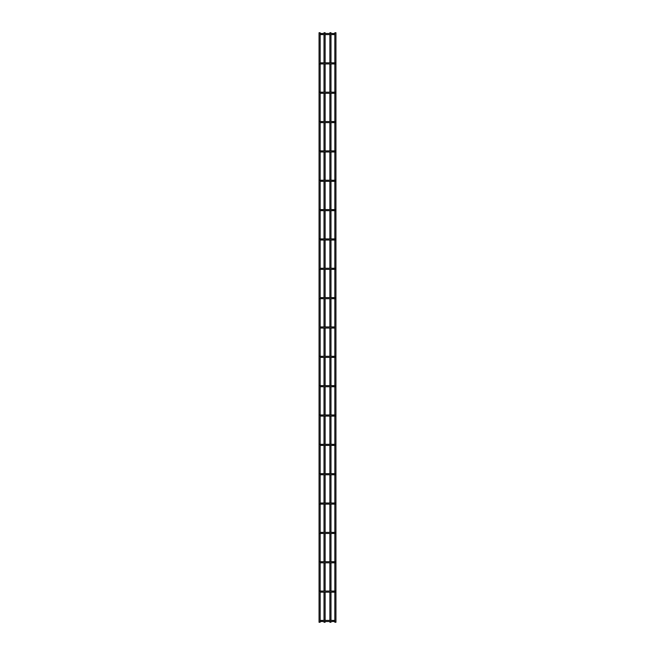 <?xml version="1.0" encoding="UTF-8"?>
<svg xmlns="http://www.w3.org/2000/svg" width="655" height="655" viewBox="0 0 655 655"><rect width="100%" height="100%" fill="white"/><g stroke="black" fill="none" stroke-linecap="round" stroke-linejoin="round"><path stroke-width="0.98" d="M320.164 620.4L334.836 620.4M334.836 621.513L320.164 621.513M320.164 32.75L319.05 32.75L319.05 622.25L320.164 622.25L320.164 32.75M325.126 33.487L325.126 32.75L324.004 32.75L324.004 33.487M325.126 34.6L325.126 62.831M325.126 63.944L325.126 92.175M325.126 93.288L325.126 121.519M325.126 122.632L325.126 150.871M325.126 151.985L325.126 180.215M325.126 181.329L325.126 209.559M325.126 210.673L325.126 238.903M325.126 240.017L325.126 268.247M325.126 269.369L325.126 297.599M325.126 298.713L325.126 326.943M325.126 328.057L325.126 356.287M325.126 357.401L325.126 385.631M325.126 386.753L325.126 414.983M325.126 416.097L325.126 444.327M325.126 445.441L325.126 473.671M325.126 474.785L325.126 503.015M325.126 504.129L325.126 532.368M325.126 533.481L325.126 561.712M325.126 562.825L325.126 591.056M325.126 592.169L325.126 620.4M325.126 621.513L325.126 622.25L324.004 622.25L324.004 621.513M334.836 32.75L335.95 32.75L335.95 622.25L334.836 622.25L334.836 32.75M320.164 591.612A0.557 0.557 0 0 0 319.607 591.056M335.393 591.056A0.557 0.557 0 0 0 334.836 591.612A0.557 0.557 0 0 0 335.393 592.169M320.164 591.056L334.836 591.056M334.836 592.169L320.164 592.169M320.164 562.268A0.557 0.557 0 0 0 319.607 561.712M335.393 561.712A0.557 0.557 0 0 0 334.836 562.268A0.557 0.557 0 0 0 335.393 562.825M320.164 561.712L334.836 561.712M334.836 562.825L320.164 562.825M319.607 533.481A0.557 0.557 0 0 0 320.164 532.924M335.393 532.368A0.557 0.557 0 0 0 334.836 532.924A0.557 0.557 0 0 0 335.393 533.481M320.164 532.368L334.836 532.368M334.836 533.481L320.164 533.481M319.607 504.129A0.557 0.557 0 0 0 320.164 503.572M335.393 503.015A0.557 0.557 0 0 0 334.836 503.572A0.557 0.557 0 0 0 335.393 504.129M320.164 503.015L334.836 503.015M334.836 504.129L320.164 504.129M320.164 474.228A0.557 0.557 0 0 0 319.607 473.671M335.393 473.671A0.557 0.557 0 0 0 334.836 474.228A0.557 0.557 0 0 0 335.393 474.785M320.164 473.671L334.836 473.671M334.836 474.785L320.164 474.785M320.164 444.884A0.557 0.557 0 0 0 319.607 444.327M335.393 444.327A0.557 0.557 0 0 0 334.836 444.884A0.557 0.557 0 0 0 335.393 445.441M320.164 444.327L334.836 444.327M334.836 445.441L320.164 445.441M320.164 415.54A0.557 0.557 0 0 0 319.607 414.983M335.393 414.983A0.557 0.557 0 0 0 334.836 415.54A0.557 0.557 0 0 0 335.393 416.097M320.164 414.983L334.836 414.983M334.836 416.097L320.164 416.097M320.164 386.188A0.557 0.557 0 0 0 319.607 385.631M335.393 385.631A0.557 0.557 0 0 0 334.836 386.188A0.557 0.557 0 0 0 335.393 386.753M320.164 385.631L334.836 385.631M334.836 386.753L320.164 386.753M320.164 356.844A0.557 0.557 0 0 0 319.607 356.287M335.393 356.287A0.557 0.557 0 0 0 334.836 356.844A0.557 0.557 0 0 0 335.393 357.401M320.164 356.287L334.836 356.287M334.836 357.401L320.164 357.401M320.164 326.943L334.836 326.943M334.836 328.057L320.164 328.057M319.607 298.713A0.557 0.557 0 0 0 320.164 298.156M335.393 297.599A0.557 0.557 0 0 0 334.836 298.156A0.557 0.557 0 0 0 335.393 298.713M320.164 297.599L334.836 297.599M334.836 298.713L320.164 298.713M319.607 269.369A0.557 0.557 0 0 0 320.164 268.812M335.393 268.247A0.557 0.557 0 0 0 334.836 268.812A0.557 0.557 0 0 0 335.393 269.369M320.164 268.247L334.836 268.247M334.836 269.369L320.164 269.369M320.164 239.46A0.557 0.557 0 0 0 319.607 238.903M335.393 238.903A0.557 0.557 0 0 0 334.836 239.46A0.557 0.557 0 0 0 335.393 240.017M320.164 238.903L334.836 238.903M334.836 240.017L320.164 240.017M320.164 210.116A0.557 0.557 0 0 0 319.607 209.559M335.393 209.559A0.557 0.557 0 0 0 334.836 210.116A0.557 0.557 0 0 0 335.393 210.673M320.164 209.559L334.836 209.559M334.836 210.673L320.164 210.673M320.164 180.772A0.557 0.557 0 0 0 319.607 180.215M335.393 180.215A0.557 0.557 0 0 0 334.836 180.772A0.557 0.557 0 0 0 335.393 181.329M320.164 180.215L334.836 180.215M334.836 181.329L320.164 181.329M320.164 151.428A0.557 0.557 0 0 0 319.607 150.871M335.393 150.871A0.557 0.557 0 0 0 334.836 151.428A0.557 0.557 0 0 0 335.393 151.985M320.164 150.871L334.836 150.871M334.836 151.985L320.164 151.985M320.164 122.076A0.557 0.557 0 0 0 319.607 121.519M335.393 121.519A0.557 0.557 0 0 0 334.836 122.076A0.557 0.557 0 0 0 335.393 122.632M320.164 121.519L334.836 121.519M334.836 122.632L320.164 122.632M320.164 92.732A0.557 0.557 0 0 0 319.607 92.175M335.393 92.175A0.557 0.557 0 0 0 334.836 92.732A0.557 0.557 0 0 0 335.393 93.288M320.164 92.175L334.836 92.175M334.836 93.288L320.164 93.288M319.607 63.944A0.557 0.557 0 0 0 320.164 63.388M335.393 62.831A0.557 0.557 0 0 0 334.836 63.388A0.557 0.557 0 0 0 335.393 63.944M320.164 62.831L334.836 62.831M334.836 63.944L320.164 63.944M320.164 33.487L334.836 33.487M334.836 34.6L320.164 34.6M329.874 33.487L329.874 32.75L330.996 32.75L330.996 33.487M329.874 34.6L329.874 62.831M329.874 63.944L329.874 92.175M329.874 93.288L329.874 121.519M329.874 122.632L329.874 150.871M329.874 151.985L329.874 180.215M329.874 181.329L329.874 209.559M329.874 210.673L329.874 238.903M329.874 240.017L329.874 268.247M329.874 269.369L329.874 297.599M329.874 298.713L329.874 326.943M329.874 328.057L329.874 356.287M329.874 357.401L329.874 385.631M329.874 386.753L329.874 414.983M329.874 416.097L329.874 444.327M329.874 445.441L329.874 473.671M329.874 474.785L329.874 503.015M329.874 504.129L329.874 532.368M329.874 533.481L329.874 561.712M329.874 562.825L329.874 591.056M329.874 592.169L329.874 620.4M329.874 621.513L329.874 622.25L330.996 622.25L330.996 621.513M321.924 620.4L321.924 621.513M333.076 620.4L333.076 621.513M321.924 591.056L321.924 592.169M333.076 591.056L333.076 592.169M321.924 561.712L321.924 562.825M333.076 561.712L333.076 562.825M321.924 532.368L321.924 533.481M333.076 532.368L333.076 533.481M321.924 503.015L321.924 504.129M333.076 503.015L333.076 504.129M321.924 473.671L321.924 474.785M333.076 473.671L333.076 474.785M321.924 444.327L321.924 445.441M333.076 444.327L333.076 445.441M321.924 414.983L321.924 416.097M333.076 414.983L333.076 416.097M321.924 385.631L321.924 386.753M333.076 385.631L333.076 386.753M321.924 356.287L321.924 357.401M333.076 356.287L333.076 357.401M321.924 326.943L321.924 328.057M333.076 326.943L333.076 328.057M321.924 297.599L321.924 298.713M333.076 297.599L333.076 298.713M321.924 268.247L321.924 269.369M333.076 268.247L333.076 269.369M321.924 238.903L321.924 240.017M333.076 238.903L333.076 240.017M321.924 209.559L321.924 210.673M333.076 209.559L333.076 210.673M321.924 180.215L321.924 181.329M333.076 180.215L333.076 181.329M321.924 150.871L321.924 151.985M333.076 150.871L333.076 151.985M321.924 121.519L321.924 122.632M333.076 121.519L333.076 122.632M321.924 92.175L321.924 93.288M333.076 92.175L333.076 93.288M321.924 62.831L321.924 63.944M333.076 62.831L333.076 63.944M321.924 33.487L321.924 34.6M333.076 33.487L333.076 34.6M324.004 34.6L324.004 62.831M324.004 63.944L324.004 92.175M324.004 93.288L324.004 121.519M324.004 122.632L324.004 150.871M324.004 151.985L324.004 180.215M324.004 181.329L324.004 209.559M324.004 210.673L324.004 238.903M324.004 240.017L324.004 268.247M324.004 269.369L324.004 297.599M324.004 298.713L324.004 326.943M324.004 328.057L324.004 356.287M324.004 357.401L324.004 385.631M324.004 386.753L324.004 414.983M324.004 416.097L324.004 444.327M324.004 445.441L324.004 473.671M324.004 474.785L324.004 503.015M324.004 504.129L324.004 532.368M324.004 533.481L324.004 561.712M324.004 562.825L324.004 591.056M324.004 592.169L324.004 620.4M330.996 34.6L330.996 62.831M330.996 63.944L330.996 92.175M330.996 93.288L330.996 121.519M330.996 122.632L330.996 150.871M330.996 151.985L330.996 180.215M330.996 181.329L330.996 209.559M330.996 210.673L330.996 238.903M330.996 240.017L330.996 268.247M330.996 269.369L330.996 297.599M330.996 298.713L330.996 326.943M330.996 328.057L330.996 356.287M330.996 357.401L330.996 385.631M330.996 386.753L330.996 414.983M330.996 416.097L330.996 444.327M330.996 445.441L330.996 473.671M330.996 474.785L330.996 503.015M330.996 504.129L330.996 532.368M330.996 533.481L330.996 561.712M330.996 562.825L330.996 591.056M330.996 592.169L330.996 620.4"/></g></svg>
